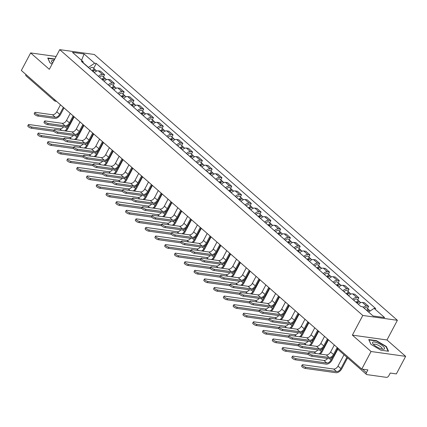 <?xml version="1.0" encoding="UTF-8"?>
<svg xmlns="http://www.w3.org/2000/svg" width="427" height="427" viewBox="0 0 427 427"><rect width="100%" height="100%" fill="white"/><g stroke="black" fill="none" stroke-linecap="round" stroke-linejoin="round"><path stroke-width="0.64" d="M371.068 351.512L405.65 356.358L386.969 339.972L397.382 320.303L94.319 54.491L59.737 49.649L362.795 315.457L352.382 335.126L371.068 351.512L361.776 369.061L21.35 70.476L30.643 52.927L49.324 69.313L59.737 49.649M405.65 356.358L396.357 373.908L390.235 373.049L388.789 375.781A2.087 1.254 131.3 0 1 386.472 377.351L366.9 374.612A2.087 1.254 131.3 0 1 366.457 374.415L338.056 349.505A2.087 1.254 -48.7 0 1 337.885 348.106M54.261 99.342A2.087 1.254 -48.7 0 0 54.432 100.74L26.031 75.83A2.087 1.254 -48.7 0 1 25.86 74.431M56.113 56.497L30.643 52.927M362.464 369.158L366.446 372.654L367.898 369.921L361.776 369.061M366.446 372.654A2.087 1.254 131.3 0 0 366.457 374.415M363.163 307.317A4.804 2.888 -48.7 0 1 366.537 306.074L368.645 306.372L364.509 302.743L362.4 302.444A4.804 2.888 131.3 0 0 358.354 304.302M367.508 308.524L368.645 306.372M352.713 299.354A4.804 2.888 -48.7 0 1 356.758 297.496L358.867 297.795L354.73 294.166L352.622 293.867A4.804 2.888 131.3 0 0 348.576 295.724M357.73 299.946L358.867 297.795M342.934 290.776A4.804 2.888 -48.7 0 1 346.98 288.919L349.089 289.218L344.952 285.588L342.838 285.289A4.804 2.888 131.3 0 0 338.798 287.147M347.946 291.363L349.089 289.218M333.156 282.194A4.804 2.888 -48.7 0 1 337.197 280.342L339.305 280.635L335.168 277.006L333.06 276.712A4.804 2.888 131.3 0 0 329.014 278.564M338.168 282.786L339.305 280.635M323.372 273.616A4.804 2.888 -48.7 0 1 327.418 271.764L329.527 272.058L325.39 268.428L323.282 268.135A4.804 2.888 131.3 0 0 319.236 269.987M328.39 274.209L329.527 272.058M313.594 265.039A4.804 2.888 -48.7 0 1 317.635 263.187L319.748 263.48L315.606 259.851L313.498 259.557A4.804 2.888 131.3 0 0 309.458 261.409M318.606 265.631L319.748 263.48M303.816 256.462A4.804 2.888 -48.7 0 1 307.856 254.609L309.965 254.903L305.828 251.273L303.72 250.98A4.804 2.888 131.3 0 0 299.674 252.832M308.828 257.054L309.965 254.903M294.032 247.884A4.804 2.888 -48.7 0 1 298.078 246.027L300.186 246.326L296.05 242.696L293.941 242.397A4.804 2.888 131.3 0 0 289.896 244.255M299.049 248.477L300.186 246.326M284.254 239.307A4.804 2.888 -48.7 0 1 288.294 237.449L290.408 237.748L286.266 234.119L284.158 233.82A4.804 2.888 131.3 0 0 280.117 235.677M289.266 239.899L290.408 237.748M274.47 230.729A4.804 2.888 -48.7 0 1 278.516 228.872L280.624 229.166L276.488 225.541L274.38 225.242A4.804 2.888 131.3 0 0 270.334 227.1M279.488 231.317L280.624 229.166M264.692 222.147A4.804 2.888 -48.7 0 1 268.738 220.295L270.846 220.588L266.71 216.959L264.596 216.665A4.804 2.888 131.3 0 0 260.555 218.517M269.709 222.739L270.846 220.588M254.914 213.569A4.804 2.888 -48.7 0 1 258.954 211.717L261.068 212.011L256.926 208.381L254.818 208.088A4.804 2.888 131.3 0 0 250.777 209.94M259.926 214.162L261.068 212.011M245.13 204.992A4.804 2.888 -48.7 0 1 249.176 203.14L251.284 203.433L247.148 199.804L245.039 199.51A4.804 2.888 131.3 0 0 240.993 201.363M250.147 205.584L251.284 203.433M235.352 196.415A4.804 2.888 -48.7 0 1 239.398 194.563L241.506 194.856L237.369 191.227L235.256 190.933A4.804 2.888 131.3 0 0 231.215 192.785M240.369 197.007L241.506 194.856M225.573 187.837A4.804 2.888 -48.7 0 1 229.614 185.98L231.728 186.279L227.586 182.649L225.477 182.35A4.804 2.888 131.3 0 0 221.437 184.208M230.585 188.43L231.728 186.279M215.79 179.26A4.804 2.888 -48.7 0 1 219.836 177.402L221.944 177.701L217.807 174.072L215.699 173.773A4.804 2.888 131.3 0 0 211.653 175.63M220.807 179.852L221.944 177.701M206.011 170.683A4.804 2.888 -48.7 0 1 210.057 168.825L212.166 169.119L208.029 165.495L205.915 165.196A4.804 2.888 131.3 0 0 201.875 167.053M211.029 171.27L212.166 169.119M196.233 162.1A4.804 2.888 -48.7 0 1 200.274 160.248L202.387 160.541L198.245 156.912L196.137 156.618A4.804 2.888 131.3 0 0 192.091 158.47M201.245 162.692L202.387 160.541M186.45 153.523A4.804 2.888 -48.7 0 1 190.495 151.67L192.604 151.964L188.467 148.334L186.359 148.041A4.804 2.888 131.3 0 0 182.313 149.893M191.467 154.115L192.604 151.964M176.671 144.945A4.804 2.888 -48.7 0 1 180.717 143.093L182.825 143.387L178.689 139.757L176.575 139.464A4.804 2.888 131.3 0 0 172.535 141.316M181.683 145.538L182.825 143.387M166.893 136.368A4.804 2.888 -48.7 0 1 170.933 134.51L173.042 134.809L168.905 131.18L166.797 130.886A4.804 2.888 131.3 0 0 162.751 132.738M171.905 136.96L173.042 134.809M157.109 127.79A4.804 2.888 -48.7 0 1 161.155 125.933L163.263 126.232L159.127 122.602L157.019 122.303A4.804 2.888 131.3 0 0 152.973 124.161M162.127 128.383L163.263 126.232M147.331 119.213A4.804 2.888 -48.7 0 1 151.377 117.356L153.485 117.655L149.349 114.025L147.235 113.726A4.804 2.888 131.3 0 0 143.194 115.584M152.343 119.8L153.485 117.655M137.553 110.636A4.804 2.888 -48.7 0 1 141.593 108.778L143.702 109.072L139.565 105.442L137.457 105.149A4.804 2.888 131.3 0 0 133.411 107.006M142.565 111.223L143.702 109.072M127.769 102.053A4.804 2.888 -48.7 0 1 131.815 100.201L133.923 100.494L129.787 96.865L127.678 96.571A4.804 2.888 131.3 0 0 123.633 98.423M132.786 102.645L133.923 100.494M117.991 93.476A4.804 2.888 -48.7 0 1 122.031 91.624L124.145 91.917L120.008 88.288L117.895 87.994A4.804 2.888 131.3 0 0 113.854 89.846M123.003 94.068L124.145 91.917M108.212 84.898A4.804 2.888 -48.7 0 1 112.253 83.046L114.361 83.34L110.225 79.71L108.116 79.417A4.804 2.888 131.3 0 0 104.071 81.269M113.224 85.491L114.361 83.34M98.429 76.321A4.804 2.888 -48.7 0 1 102.475 74.463L104.583 74.762L100.446 71.133L98.338 70.839A4.804 2.888 131.3 0 0 94.292 72.691M103.446 76.913L104.583 74.762M368.602 312.089L374.111 308.358L384.647 317.597L373.022 315.969L362.491 306.73L360.868 306.501L81.381 61.365L83.003 61.595L72.473 52.356L84.092 53.983L94.623 63.223L88.485 67.381L83.286 62.822M374.111 308.358L375.739 308.588L96.251 63.447L94.623 63.223M397.382 320.303L362.795 315.457M386.969 339.972L352.382 335.126M368.736 339.566L370.935 344.333L380.836 350.177L388.543 351.256L386.35 346.489L376.443 340.645L368.736 339.566M54.779 59.011L47.749 58.024L49.943 62.79L52.105 64.066M93.662 68.336L96.251 63.447M83.35 63.095L83.003 61.595M81.562 60.33L84.092 53.983M376.283 340.949L376.443 340.645M386.136 346.895L386.35 346.489M337.511 348.758L334.4 354.64A5.273 3.17 -48.7 0 1 328.55 358.6L311.641 356.23A2.402 0.705 -152.1 0 1 309.18 355.179A2.402 0.705 -152.1 0 1 308.075 353.844L308.684 352.697A2.402 0.705 27.9 0 0 309.783 354.031A2.402 0.705 27.9 0 0 312.244 355.088L329.158 357.458A3.912 2.354 131.3 0 0 333.503 354.511L337.207 347.514M329.158 357.458L326.271 354.928L309.361 352.558A2.402 0.705 27.9 0 0 308.684 352.697M326.271 354.928A3.912 2.354 131.3 0 0 330.615 351.981L334.325 344.984M347.562 357.847L341.792 368.747A5.273 3.17 -48.7 0 1 335.942 372.712L305.193 368.4A2.402 0.705 -152.1 0 1 302.732 367.348A2.402 0.705 -152.1 0 1 301.633 366.014L302.236 364.866A2.402 0.705 27.9 0 0 303.341 366.201A2.402 0.705 27.9 0 0 305.801 367.257L336.545 371.565A3.912 2.354 131.3 0 0 340.89 368.618L346.9 357.266M344.018 354.736L338.008 366.088A3.912 2.354 131.3 0 1 333.663 369.035L302.919 364.727A2.402 0.705 27.9 0 0 302.236 364.866M367.572 311.187A2.61 1.569 -48.7 0 1 370.012 310.717L370.284 310.952M367.167 310.829A1.254 0.753 -48.7 0 1 368.047 310.803A1.254 0.753 -48.7 0 1 368.079 310.829M366.51 310.253A2.61 1.569 -48.7 0 1 368.944 309.778A2.61 1.569 -48.7 0 1 369.291 310.461M364.252 308.273A2.61 1.569 -48.7 0 1 366.686 307.803L368.944 309.778M328.085 339.513L324.621 346.057A5.273 3.17 -48.7 0 1 318.772 350.023L301.857 347.653A2.402 0.705 -152.1 0 1 299.396 346.601A2.402 0.705 -152.1 0 1 298.297 345.267L298.9 344.119A2.402 0.705 27.9 0 0 300.005 345.454A2.402 0.705 27.9 0 0 302.465 346.505L319.375 348.875A3.912 2.354 131.3 0 0 323.719 345.934L327.429 338.937M319.375 348.875L316.492 346.345L299.583 343.975A2.402 0.705 27.9 0 0 298.9 344.119M316.492 346.345A3.912 2.354 131.3 0 0 320.837 343.404L324.541 336.407M318.307 330.936L314.843 337.479A5.273 3.17 -48.7 0 1 308.988 341.445L292.079 339.075A2.402 0.705 -152.1 0 1 289.618 338.024A2.402 0.705 -152.1 0 1 288.513 336.689L289.122 335.542A2.402 0.705 27.9 0 0 290.227 336.876A2.402 0.705 27.9 0 0 292.687 337.928L309.596 340.298A3.912 2.354 131.3 0 0 313.941 337.357L317.645 330.359M309.596 340.298L306.714 337.768L289.8 335.398A2.402 0.705 27.9 0 0 289.122 335.542M306.714 337.768A3.912 2.354 131.3 0 0 311.059 334.827L314.763 327.829M384.327 348.998A6.784 1.991 27.9 0 0 380.404 344.349A6.784 1.991 27.9 0 0 372.771 342.176A6.784 1.991 27.9 0 0 372.974 343.831A6.784 1.991 27.9 0 0 383.131 349.211A6.784 1.991 27.9 0 0 384.327 348.998M381.861 349.019A4.644 1.361 27.9 0 0 381.951 348.966A4.644 1.361 27.9 0 0 382.101 348.806A4.644 1.361 27.9 0 0 378.952 345.603A4.644 1.361 27.9 0 0 374.041 344.295A4.644 1.361 27.9 0 0 373.892 344.461A4.644 1.361 27.9 0 0 373.849 344.776M371.004 344.37L368.949 339.924L376.422 340.97L386.013 346.633L388.116 351.197M53.962 60.559A6.784 1.991 27.9 0 0 51.779 60.639A6.784 1.991 27.9 0 0 51.982 62.294A6.784 1.991 27.9 0 0 52.649 63.036M50.012 62.833L47.963 58.382L54.619 59.316M337.8 349.238L332.009 360.169A5.273 3.17 -48.7 0 1 326.159 364.13L295.415 359.822A2.402 0.705 -152.1 0 1 292.954 358.771A2.402 0.705 -152.1 0 1 291.849 357.436L292.458 356.289A2.402 0.705 27.9 0 0 293.562 357.623A2.402 0.705 27.9 0 0 296.023 358.675L326.767 362.987A3.912 2.354 131.3 0 0 331.112 360.041L332.911 356.646M327.6 358.466A3.912 2.354 131.3 0 1 323.885 360.457L293.135 356.15A2.402 0.705 27.9 0 0 292.458 356.289M357.169 303.261A2.61 1.569 -48.7 0 1 360.228 302.135L360.815 302.652M356.721 302.866L356.791 302.775A1.254 0.753 -48.7 0 1 358.269 302.22A1.254 0.753 -48.7 0 1 358.296 302.252M356.102 302.321A2.61 1.569 -48.7 0 1 359.166 301.2A2.61 1.569 -48.7 0 1 359.513 301.884M353.844 300.346A2.61 1.569 -48.7 0 1 356.908 299.22L359.166 301.2M308.283 354.421L285.636 351.245A2.402 0.705 -152.1 0 1 283.176 350.193A2.402 0.705 -152.1 0 1 282.071 348.859L282.679 347.711A2.402 0.705 27.9 0 0 283.779 349.046A2.402 0.705 27.9 0 0 286.239 350.097L308.411 353.204M317.816 349.889A3.912 2.354 131.3 0 1 314.101 351.88L283.357 347.567A2.402 0.705 27.9 0 0 282.679 347.711M347.386 294.678A2.61 1.569 -48.7 0 1 350.45 293.557L351.037 294.075M318.996 353.908A3.912 2.354 131.3 0 0 321.334 351.464L323.127 348.069M346.937 294.288L347.007 294.198A1.254 0.753 -48.7 0 1 348.491 293.643A1.254 0.753 -48.7 0 1 348.517 293.675M346.324 293.744A2.61 1.569 -48.7 0 1 349.382 292.623A2.61 1.569 -48.7 0 1 349.729 293.301M344.066 291.764A2.61 1.569 -48.7 0 1 347.124 290.643L349.382 292.623M328.454 339.833L322.23 351.592A5.273 3.17 -48.7 0 1 320.218 354.079M308.529 322.358L305.059 328.902A5.273 3.17 -48.7 0 1 299.21 332.868L282.3 330.498A2.402 0.705 -152.1 0 1 279.84 329.447A2.402 0.705 -152.1 0 1 278.735 328.107L279.343 326.965A2.402 0.705 27.9 0 0 280.443 328.299A2.402 0.705 27.9 0 0 282.904 329.35L299.818 331.72A3.912 2.354 131.3 0 0 304.163 328.779L307.867 321.777M299.818 331.72L296.93 329.19L280.021 326.82A2.402 0.705 27.9 0 0 279.343 326.965M296.93 329.19A3.912 2.354 131.3 0 0 301.275 326.249L304.985 319.247M298.745 313.781L295.281 320.325A5.273 3.17 -48.7 0 1 289.431 324.29L272.517 321.921A2.402 0.705 -152.1 0 1 270.056 320.864A2.402 0.705 -152.1 0 1 268.957 319.529L269.56 318.387A2.402 0.705 27.9 0 0 270.665 319.722A2.402 0.705 27.9 0 0 273.125 320.773L290.034 323.143A3.912 2.354 131.3 0 0 294.379 320.197L298.089 313.199M290.034 323.143L287.152 320.613L270.243 318.243A2.402 0.705 27.9 0 0 269.56 318.387M287.152 320.613A3.912 2.354 131.3 0 0 291.497 317.672L295.201 310.669M288.967 305.198L285.498 311.747A5.273 3.17 -48.7 0 1 279.648 315.713L262.738 313.343A2.402 0.705 -152.1 0 1 260.278 312.286A2.402 0.705 -152.1 0 1 259.173 310.952L259.781 309.805A2.402 0.705 27.9 0 0 260.886 311.144A2.402 0.705 27.9 0 0 263.347 312.196L280.256 314.566A3.912 2.354 131.3 0 0 284.601 311.619L288.305 304.622M280.256 314.566L277.374 312.036L260.459 309.666A2.402 0.705 27.9 0 0 259.781 309.805M277.374 312.036A3.912 2.354 131.3 0 0 281.719 309.089L285.423 302.092M298.5 345.843L275.853 342.667A2.402 0.705 -152.1 0 1 273.392 341.616A2.402 0.705 -152.1 0 1 272.293 340.282L272.896 339.134A2.402 0.705 27.9 0 0 274.001 340.468A2.402 0.705 27.9 0 0 276.461 341.52L298.633 344.626M308.038 341.312A3.912 2.354 131.3 0 1 304.323 343.297L273.579 338.99A2.402 0.705 27.9 0 0 272.896 339.134M337.608 286.101A2.61 1.569 -48.7 0 1 340.671 284.98L341.253 285.498M309.217 345.326A3.912 2.354 131.3 0 0 311.55 342.886L313.349 339.492M337.159 285.711L337.229 285.615A1.254 0.753 -48.7 0 1 338.707 285.065A1.254 0.753 -48.7 0 1 338.739 285.092M336.54 285.167A2.61 1.569 -48.7 0 1 339.604 284.046A2.61 1.569 -48.7 0 1 339.951 284.724M334.282 283.186A2.61 1.569 -48.7 0 1 337.346 282.066L339.604 284.046M318.675 331.256L312.452 343.009A5.273 3.17 -48.7 0 1 310.44 345.502M288.721 337.261L266.074 334.09A2.402 0.705 -152.1 0 1 263.614 333.039A2.402 0.705 -152.1 0 1 262.509 331.699L263.117 330.557A2.402 0.705 27.9 0 0 264.222 331.891A2.402 0.705 27.9 0 0 266.683 332.943L288.855 336.049M298.259 332.734A3.912 2.354 131.3 0 1 294.545 334.72L263.795 330.413A2.402 0.705 27.9 0 0 263.117 330.557M327.829 277.523A2.61 1.569 -48.7 0 1 330.888 276.402L331.475 276.915M299.434 336.748A3.912 2.354 131.3 0 0 301.772 334.309L303.57 330.914M327.381 277.128L327.45 277.038A1.254 0.753 -48.7 0 1 328.929 276.488A1.254 0.753 -48.7 0 1 328.955 276.515M326.762 276.589A2.61 1.569 -48.7 0 1 329.825 275.468A2.61 1.569 -48.7 0 1 330.172 276.146M324.504 274.609A2.61 1.569 -48.7 0 1 327.568 273.488L329.825 275.468M308.892 322.679L302.668 334.432A5.273 3.17 -48.7 0 1 300.661 336.919M278.943 328.683L256.296 325.513A2.402 0.705 -152.1 0 1 253.835 324.456A2.402 0.705 -152.1 0 1 252.731 323.122L253.339 321.974A2.402 0.705 27.9 0 0 254.439 323.314A2.402 0.705 27.9 0 0 256.899 324.365L279.071 327.472M288.476 324.157A3.912 2.354 131.3 0 1 284.761 326.143L254.017 321.835A2.402 0.705 27.9 0 0 253.339 321.974M318.046 268.946A2.61 1.569 -48.7 0 1 321.109 267.825L321.696 268.337M289.655 328.171A3.912 2.354 131.3 0 0 291.993 325.732L293.787 322.337M317.597 268.551L317.667 268.46A1.254 0.753 -48.7 0 1 319.15 267.91A1.254 0.753 -48.7 0 1 319.177 267.937M316.983 268.012A2.61 1.569 -48.7 0 1 320.042 266.891A2.61 1.569 -48.7 0 1 320.389 267.569M314.726 266.032A2.61 1.569 -48.7 0 1 317.784 264.911L320.042 266.891M299.113 314.101L292.89 325.854A5.273 3.17 -48.7 0 1 290.878 328.342M279.183 296.621L275.719 303.17A5.273 3.17 -48.7 0 1 269.869 307.13L252.96 304.761A2.402 0.705 -152.1 0 1 250.5 303.709A2.402 0.705 -152.1 0 1 249.395 302.375L250.003 301.227A2.402 0.705 27.9 0 0 251.103 302.562A2.402 0.705 27.9 0 0 253.563 303.618L270.478 305.988A3.912 2.354 131.3 0 0 274.823 303.042L278.527 296.044M270.478 305.988L267.59 303.458L250.681 301.088A2.402 0.705 27.9 0 0 250.003 301.227M267.59 303.458A3.912 2.354 131.3 0 0 271.935 300.512L275.645 293.514M269.159 320.106L246.512 316.935A2.402 0.705 -152.1 0 1 244.052 315.879A2.402 0.705 -152.1 0 1 242.952 314.544L243.555 313.397A2.402 0.705 27.9 0 0 244.66 314.731A2.402 0.705 27.9 0 0 247.121 315.788L269.293 318.894M278.698 315.58A3.912 2.354 131.3 0 1 274.983 317.565L244.239 313.258A2.402 0.705 27.9 0 0 243.555 313.397M308.267 260.369A2.61 1.569 -48.7 0 1 311.331 259.248L311.913 259.76M279.877 319.593A3.912 2.354 131.3 0 0 282.21 317.149L284.008 313.76M307.819 259.974L307.888 259.883A1.254 0.753 -48.7 0 1 309.367 259.333A1.254 0.753 -48.7 0 1 309.399 259.36M307.2 259.435A2.61 1.569 -48.7 0 1 310.264 258.314A2.61 1.569 -48.7 0 1 310.61 258.992M304.942 257.454A2.61 1.569 -48.7 0 1 308.006 256.333L310.264 258.314M289.335 305.524L283.112 317.277A5.273 3.17 -48.7 0 1 281.099 319.764M269.405 288.044L265.941 294.593A5.273 3.17 -48.7 0 1 260.091 298.553L243.176 296.183A2.402 0.705 -152.1 0 1 240.716 295.132A2.402 0.705 -152.1 0 1 239.616 293.797L240.22 292.65A2.402 0.705 27.9 0 0 241.324 293.984A2.402 0.705 27.9 0 0 243.785 295.041L260.694 297.406A3.912 2.354 131.3 0 0 265.039 294.465L268.748 287.467M260.694 297.406L257.812 294.881L240.903 292.511A2.402 0.705 27.9 0 0 240.22 292.65M257.812 294.881A3.912 2.354 131.3 0 0 262.157 291.935L265.861 284.937M259.381 311.529L236.734 308.353A2.402 0.705 -152.1 0 1 234.274 307.301A2.402 0.705 -152.1 0 1 233.169 305.967L233.777 304.819A2.402 0.705 27.9 0 0 234.882 306.154A2.402 0.705 27.9 0 0 237.343 307.21L259.515 310.317M268.919 306.997A3.912 2.354 131.3 0 1 265.199 308.988L234.455 304.681A2.402 0.705 27.9 0 0 233.777 304.819M298.489 251.791A2.61 1.569 -48.7 0 1 301.547 250.67L302.135 251.183M270.094 311.016A3.912 2.354 131.3 0 0 272.431 308.572L274.225 305.177M298.041 251.396L298.11 251.306A1.254 0.753 -48.7 0 1 299.589 250.756A1.254 0.753 -48.7 0 1 299.615 250.782M297.422 250.857A2.61 1.569 -48.7 0 1 300.48 249.731A2.61 1.569 -48.7 0 1 300.832 250.414M295.164 248.877A2.61 1.569 -48.7 0 1 298.227 247.756L300.48 249.731M279.552 296.946L273.328 308.7A5.273 3.17 -48.7 0 1 271.321 311.187M259.627 279.466L256.157 286.01A5.273 3.17 -48.7 0 1 250.307 289.976L233.398 287.606A2.402 0.705 -152.1 0 1 230.938 286.554A2.402 0.705 -152.1 0 1 229.833 285.22L230.441 284.072A2.402 0.705 27.9 0 0 231.546 285.407A2.402 0.705 27.9 0 0 234.007 286.458L250.916 288.828A3.912 2.354 131.3 0 0 255.261 285.887L258.965 278.89M250.916 288.828L248.034 286.298L231.119 283.928A2.402 0.705 27.9 0 0 230.441 284.072M248.034 286.298A3.912 2.354 131.3 0 0 252.378 283.357L256.083 276.36M249.603 302.951L226.956 299.775A2.402 0.705 -152.1 0 1 224.495 298.724A2.402 0.705 -152.1 0 1 223.39 297.389L223.999 296.242A2.402 0.705 27.9 0 0 225.098 297.576A2.402 0.705 27.9 0 0 227.559 298.628L249.731 301.734M259.136 298.42A3.912 2.354 131.3 0 1 255.421 300.411L224.677 296.103A2.402 0.705 27.9 0 0 223.999 296.242M288.705 243.214A2.61 1.569 -48.7 0 1 291.769 242.088L292.356 242.605M260.315 302.439A3.912 2.354 131.3 0 0 262.648 299.994L264.446 296.6M288.257 242.819L288.326 242.728A1.254 0.753 -48.7 0 1 289.81 242.173A1.254 0.753 -48.7 0 1 289.837 242.205M287.643 242.274A2.61 1.569 -48.7 0 1 290.702 241.154A2.61 1.569 -48.7 0 1 291.049 241.837M285.385 240.3A2.61 1.569 -48.7 0 1 288.444 239.173L290.702 241.154M269.773 288.369L263.55 300.122A5.273 3.17 -48.7 0 1 261.537 302.61M249.843 270.889L246.379 277.433A5.273 3.17 -48.7 0 1 240.529 281.398L223.62 279.028A2.402 0.705 -152.1 0 1 221.159 277.977A2.402 0.705 -152.1 0 1 220.054 276.643L220.663 275.495A2.402 0.705 27.9 0 0 221.762 276.829A2.402 0.705 27.9 0 0 224.223 277.881L241.138 280.251A3.912 2.354 131.3 0 0 245.482 277.31L249.187 270.312M241.138 280.251L238.25 277.721L221.341 275.351A2.402 0.705 27.9 0 0 220.663 275.495M238.25 277.721A3.912 2.354 131.3 0 0 242.595 274.78L246.304 267.782M239.819 294.374L217.172 291.198A2.402 0.705 -152.1 0 1 214.712 290.147A2.402 0.705 -152.1 0 1 213.612 288.812L214.215 287.665A2.402 0.705 27.9 0 0 215.32 288.999A2.402 0.705 27.9 0 0 217.781 290.05L239.953 293.157M249.357 289.842A3.912 2.354 131.3 0 1 245.642 291.833L214.898 287.52A2.402 0.705 27.9 0 0 214.215 287.665M278.927 234.631A2.61 1.569 -48.7 0 1 281.985 233.51L282.573 234.028M250.537 293.861A3.912 2.354 131.3 0 0 252.869 291.417L254.668 288.022M278.479 234.242L278.548 234.151A1.254 0.753 -48.7 0 1 280.027 233.596A1.254 0.753 -48.7 0 1 280.059 233.628M277.86 233.697A2.61 1.569 -48.7 0 1 280.923 232.576A2.61 1.569 -48.7 0 1 281.27 233.254M275.602 231.717A2.61 1.569 -48.7 0 1 278.666 230.596L280.923 232.576M259.995 279.786L253.771 291.545A5.273 3.17 -48.7 0 1 251.759 294.032M240.065 262.311L236.601 268.855A5.273 3.17 -48.7 0 1 230.751 272.821L213.836 270.451A2.402 0.705 -152.1 0 1 211.376 269.4A2.402 0.705 -152.1 0 1 210.276 268.06L210.879 266.918A2.402 0.705 27.9 0 0 211.984 268.252A2.402 0.705 27.9 0 0 214.445 269.304L231.354 271.673A3.912 2.354 131.3 0 0 235.699 268.732L239.408 261.73M231.354 271.673L228.472 269.143L211.562 266.774A2.402 0.705 27.9 0 0 210.879 266.918M228.472 269.143A3.912 2.354 131.3 0 0 232.816 266.202L236.521 259.2M230.041 285.796L207.394 282.621A2.402 0.705 -152.1 0 1 204.933 281.569A2.402 0.705 -152.1 0 1 203.828 280.235L204.437 279.087A2.402 0.705 27.9 0 0 205.542 280.422A2.402 0.705 27.9 0 0 208.002 281.473L230.174 284.579M239.579 281.265A3.912 2.354 131.3 0 1 235.859 283.25L205.115 278.943A2.402 0.705 27.9 0 0 204.437 279.087M269.149 226.054A2.61 1.569 -48.7 0 1 272.207 224.933L272.794 225.451M240.753 285.279A3.912 2.354 131.3 0 0 243.091 282.839L244.884 279.445M268.7 225.664L268.77 225.568A1.254 0.753 -48.7 0 1 270.248 225.018A1.254 0.753 -48.7 0 1 270.275 225.045M268.081 225.12A2.61 1.569 -48.7 0 1 271.14 223.999A2.61 1.569 -48.7 0 1 271.492 224.677M265.824 223.14A2.61 1.569 -48.7 0 1 268.887 222.019L271.14 223.999M250.211 271.209L243.988 282.962A5.273 3.17 -48.7 0 1 241.981 285.455M230.286 253.734L226.817 260.278A5.273 3.17 -48.7 0 1 220.967 264.244L204.058 261.874A2.402 0.705 -152.1 0 1 201.597 260.817A2.402 0.705 -152.1 0 1 200.493 259.483L201.101 258.34A2.402 0.705 27.9 0 0 202.206 259.675A2.402 0.705 27.9 0 0 204.666 260.726L221.576 263.096A3.912 2.354 131.3 0 0 225.92 260.15L229.625 253.152M221.576 263.096L218.693 260.566L201.779 258.196A2.402 0.705 27.9 0 0 201.101 258.34M218.693 260.566A3.912 2.354 131.3 0 0 223.038 257.62L226.742 250.622M220.263 277.214L197.616 274.043A2.402 0.705 -152.1 0 1 195.155 272.992A2.402 0.705 -152.1 0 1 194.05 271.652L194.659 270.51A2.402 0.705 27.9 0 0 195.758 271.844A2.402 0.705 27.9 0 0 198.219 272.896L220.391 276.002M229.795 272.688A3.912 2.354 131.3 0 1 226.08 274.673L195.336 270.366A2.402 0.705 27.9 0 0 194.659 270.51M259.365 217.476A2.61 1.569 -48.7 0 1 262.429 216.356L263.016 216.868M230.975 276.701A3.912 2.354 131.3 0 0 233.307 274.262L235.106 270.867M258.917 217.081L258.986 216.991A1.254 0.753 -48.7 0 1 260.465 216.441A1.254 0.753 -48.7 0 1 260.497 216.468M258.303 216.542A2.61 1.569 -48.7 0 1 261.361 215.421A2.61 1.569 -48.7 0 1 261.708 216.099M256.045 214.562A2.61 1.569 -48.7 0 1 259.104 213.441L261.361 215.421M240.433 262.632L234.209 274.385A5.273 3.17 -48.7 0 1 232.197 276.872M220.503 245.151L217.039 251.7A5.273 3.17 -48.7 0 1 211.189 255.666L194.274 253.296A2.402 0.705 -152.1 0 1 191.814 252.24A2.402 0.705 -152.1 0 1 190.714 250.905L191.323 249.758A2.402 0.705 27.9 0 0 192.422 251.097A2.402 0.705 27.9 0 0 194.883 252.149L211.797 254.519A3.912 2.354 131.3 0 0 216.142 251.572L219.846 244.575M211.797 254.519L208.91 251.989L192.001 249.619A2.402 0.705 27.9 0 0 191.323 249.758M208.91 251.989A3.912 2.354 131.3 0 0 213.254 249.042L216.964 242.045M210.479 268.636L187.832 265.466A2.402 0.705 -152.1 0 1 185.371 264.409A2.402 0.705 -152.1 0 1 184.272 263.075L184.875 261.927A2.402 0.705 27.9 0 0 185.98 263.267A2.402 0.705 27.9 0 0 188.44 264.318L210.612 267.425M220.017 264.11A3.912 2.354 131.3 0 1 216.302 266.096L185.558 261.788A2.402 0.705 27.9 0 0 184.875 261.927M249.587 208.899A2.61 1.569 -48.7 0 1 252.645 207.778L253.232 208.291M221.197 268.124A3.912 2.354 131.3 0 0 223.529 265.679L225.328 262.29M249.138 208.504L249.208 208.413A1.254 0.753 -48.7 0 1 250.686 207.864A1.254 0.753 -48.7 0 1 250.718 207.89M248.519 207.965A2.61 1.569 -48.7 0 1 251.583 206.844A2.61 1.569 -48.7 0 1 251.93 207.522M246.262 205.985A2.61 1.569 -48.7 0 1 249.325 204.864L251.583 206.844M230.655 254.054L224.431 265.807A5.273 3.17 -48.7 0 1 222.419 268.295M210.724 236.574L207.26 243.123A5.273 3.17 -48.7 0 1 201.411 247.084L184.496 244.714A2.402 0.705 -152.1 0 1 182.035 243.662A2.402 0.705 -152.1 0 1 180.931 242.328L181.539 241.18A2.402 0.705 27.9 0 0 182.644 242.515A2.402 0.705 27.9 0 0 185.105 243.571L202.014 245.941A3.912 2.354 131.3 0 0 206.358 242.995L210.063 235.998M202.014 245.941L199.131 243.411L182.222 241.041A2.402 0.705 27.9 0 0 181.539 241.18M199.131 243.411A3.912 2.354 131.3 0 0 203.476 240.465L207.18 233.468M200.701 260.059L178.054 256.883A2.402 0.705 -152.1 0 1 175.593 255.832A2.402 0.705 -152.1 0 1 174.488 254.497L175.097 253.35A2.402 0.705 27.9 0 0 176.202 254.684A2.402 0.705 27.9 0 0 178.662 255.741L200.829 258.847M210.239 255.533A3.912 2.354 131.3 0 1 206.519 257.518L175.775 253.211A2.402 0.705 27.9 0 0 175.097 253.35M239.809 200.322A2.61 1.569 -48.7 0 1 242.867 199.201L243.454 199.713M211.413 259.547A3.912 2.354 131.3 0 0 213.751 257.102L215.544 253.713M239.355 199.927L239.43 199.836A1.254 0.753 -48.7 0 1 240.908 199.286A1.254 0.753 -48.7 0 1 240.935 199.313M238.741 199.388A2.61 1.569 -48.7 0 1 241.799 198.267A2.61 1.569 -48.7 0 1 242.146 198.945M236.483 197.407A2.61 1.569 -48.7 0 1 239.547 196.287L241.799 198.267M220.871 245.477L214.648 257.23A5.273 3.17 -48.7 0 1 212.641 259.717M200.946 227.997L197.477 234.546A5.273 3.17 -48.7 0 1 191.627 238.506L174.718 236.136A2.402 0.705 -152.1 0 1 172.257 235.085A2.402 0.705 -152.1 0 1 171.152 233.75L171.761 232.603A2.402 0.705 27.9 0 0 172.866 233.937A2.402 0.705 27.9 0 0 175.326 234.989L192.235 237.359A3.912 2.354 131.3 0 0 196.58 234.418L200.284 227.42M192.235 237.359L189.353 234.834L172.439 232.464A2.402 0.705 27.9 0 0 171.761 232.603M189.353 234.834A3.912 2.354 131.3 0 0 193.698 231.888L197.402 224.89M190.922 251.482L168.275 248.306A2.402 0.705 -152.1 0 1 165.815 247.254A2.402 0.705 -152.1 0 1 164.71 245.92L165.318 244.772A2.402 0.705 27.9 0 0 166.418 246.107A2.402 0.705 27.9 0 0 168.878 247.164L191.05 250.27M200.455 246.95A3.912 2.354 131.3 0 1 196.74 248.941L165.996 244.634A2.402 0.705 27.9 0 0 165.318 244.772M230.025 191.744A2.61 1.569 -48.7 0 1 233.089 190.623L233.676 191.136M201.635 250.969A3.912 2.354 131.3 0 0 203.967 248.525L205.766 245.13M229.577 191.349L229.646 191.259A1.254 0.753 -48.7 0 1 231.124 190.709A1.254 0.753 -48.7 0 1 231.156 190.736M228.957 190.81A2.61 1.569 -48.7 0 1 232.021 189.684A2.61 1.569 -48.7 0 1 232.368 190.367M226.705 188.83A2.61 1.569 -48.7 0 1 229.763 187.709L232.021 189.684M211.093 236.9L204.869 248.653A5.273 3.17 -48.7 0 1 202.857 251.14M191.163 219.419L187.699 225.963A5.273 3.17 -48.7 0 1 181.849 229.929L164.934 227.559A2.402 0.705 -152.1 0 1 162.473 226.507A2.402 0.705 -152.1 0 1 161.374 225.173L161.982 224.026A2.402 0.705 27.9 0 0 163.082 225.36A2.402 0.705 27.9 0 0 165.543 226.411L182.457 228.781A3.912 2.354 131.3 0 0 186.802 225.84L190.506 218.843M182.457 228.781L179.57 226.251L162.66 223.881A2.402 0.705 27.9 0 0 161.982 224.026M179.57 226.251A3.912 2.354 131.3 0 0 183.914 223.31L187.618 216.313M181.139 242.904L158.492 239.728A2.402 0.705 -152.1 0 1 156.031 238.677A2.402 0.705 -152.1 0 1 154.932 237.343L155.535 236.195A2.402 0.705 27.9 0 0 156.64 237.529A2.402 0.705 27.9 0 0 159.1 238.581L181.272 241.687M190.677 238.373A3.912 2.354 131.3 0 1 186.962 240.364L156.218 236.056A2.402 0.705 27.9 0 0 155.535 236.195M220.247 183.167A2.61 1.569 -48.7 0 1 223.305 182.041L223.892 182.559M191.856 242.392A3.912 2.354 131.3 0 0 194.189 239.947L195.988 236.553M219.798 182.772L219.868 182.681A1.254 0.753 -48.7 0 1 221.346 182.126A1.254 0.753 -48.7 0 1 221.378 182.158M219.179 182.228A2.61 1.569 -48.7 0 1 222.243 181.107A2.61 1.569 -48.7 0 1 222.59 181.785M216.921 180.253A2.61 1.569 -48.7 0 1 219.985 179.126L222.243 181.107M201.309 228.317L195.086 240.075A5.273 3.17 -48.7 0 1 193.079 242.563M181.384 210.842L177.92 217.386A5.273 3.17 -48.7 0 1 172.065 221.351L155.156 218.982A2.402 0.705 -152.1 0 1 152.695 217.93A2.402 0.705 -152.1 0 1 151.59 216.596L152.199 215.448A2.402 0.705 27.9 0 0 153.304 216.783A2.402 0.705 27.9 0 0 155.764 217.834L172.673 220.204A3.912 2.354 131.3 0 0 177.018 217.263L180.722 210.26M172.673 220.204L169.791 217.674L152.877 215.304A2.402 0.705 27.9 0 0 152.199 215.448M169.791 217.674A3.912 2.354 131.3 0 0 174.136 214.733L177.84 207.735M171.36 234.327L148.713 231.151A2.402 0.705 -152.1 0 1 146.253 230.1A2.402 0.705 -152.1 0 1 145.148 228.765L145.756 227.618A2.402 0.705 27.9 0 0 146.861 228.952A2.402 0.705 27.9 0 0 149.322 230.004L171.489 233.11M180.893 229.795A3.912 2.354 131.3 0 1 177.178 231.781L146.434 227.474A2.402 0.705 27.9 0 0 145.756 227.618M210.463 174.584A2.61 1.569 -48.7 0 1 213.527 173.463L214.114 173.981M182.073 233.815A3.912 2.354 131.3 0 0 184.411 231.37L186.204 227.975M210.015 174.195L210.089 174.099A1.254 0.753 -48.7 0 1 211.568 173.549A1.254 0.753 -48.7 0 1 211.595 173.581M209.401 173.65A2.61 1.569 -48.7 0 1 212.459 172.529A2.61 1.569 -48.7 0 1 212.806 173.207M207.143 171.67A2.61 1.569 -48.7 0 1 210.207 170.549L212.459 172.529M191.531 219.74L185.307 231.498A5.273 3.17 -48.7 0 1 183.3 233.985M171.606 202.265L168.137 208.808A5.273 3.17 -48.7 0 1 162.287 212.774L145.377 210.404A2.402 0.705 -152.1 0 1 142.917 209.353A2.402 0.705 -152.1 0 1 141.812 208.013L142.421 206.871A2.402 0.705 27.9 0 0 143.52 208.205A2.402 0.705 27.9 0 0 145.981 209.257L162.895 211.627A3.912 2.354 131.3 0 0 167.24 208.686L170.944 201.683M162.895 211.627L160.013 209.097L143.098 206.727A2.402 0.705 27.9 0 0 142.421 206.871M160.013 209.097A3.912 2.354 131.3 0 0 164.358 206.156L168.062 199.153M161.582 225.744L138.93 222.574A2.402 0.705 -152.1 0 1 136.475 221.522A2.402 0.705 -152.1 0 1 135.37 220.183L135.978 219.04A2.402 0.705 27.9 0 0 137.078 220.375A2.402 0.705 27.9 0 0 139.538 221.426L161.71 224.533M171.115 221.218A3.912 2.354 131.3 0 1 167.4 223.204L136.656 218.896A2.402 0.705 27.9 0 0 135.978 219.04M200.685 166.007A2.61 1.569 -48.7 0 1 203.748 164.886L204.336 165.404M172.294 225.232A3.912 2.354 131.3 0 0 174.627 222.793L176.426 219.398M200.236 165.617L200.306 165.521A1.254 0.753 -48.7 0 1 201.784 164.971A1.254 0.753 -48.7 0 1 201.816 164.998M199.617 165.073A2.61 1.569 -48.7 0 1 202.681 163.952A2.61 1.569 -48.7 0 1 203.028 164.63M197.365 163.093A2.61 1.569 -48.7 0 1 200.423 161.972L202.681 163.952M181.753 211.162L175.529 222.915A5.273 3.17 -48.7 0 1 173.517 225.403M161.822 193.687L158.358 200.231A5.273 3.17 -48.7 0 1 152.508 204.197L135.594 201.827A2.402 0.705 -152.1 0 1 133.133 200.77A2.402 0.705 -152.1 0 1 132.034 199.436L132.637 198.288A2.402 0.705 27.9 0 0 133.742 199.628A2.402 0.705 27.9 0 0 136.202 200.679L153.112 203.049A3.912 2.354 131.3 0 0 157.456 200.103L161.166 193.105M153.112 203.049L150.229 200.519L133.32 198.149A2.402 0.705 27.9 0 0 132.637 198.288M150.229 200.519A3.912 2.354 131.3 0 0 154.574 197.573L158.278 190.575M151.798 217.167L129.151 213.996A2.402 0.705 -152.1 0 1 126.691 212.94A2.402 0.705 -152.1 0 1 125.586 211.605L126.195 210.463A2.402 0.705 27.9 0 0 127.299 211.797A2.402 0.705 27.9 0 0 129.76 212.849L151.932 215.955M161.337 212.641A3.912 2.354 131.3 0 1 157.622 214.626L126.878 210.319A2.402 0.705 27.9 0 0 126.195 210.463M190.906 157.43A2.61 1.569 -48.7 0 1 193.965 156.309L194.552 156.821M162.516 216.654A3.912 2.354 131.3 0 0 164.849 214.215L166.647 210.821M190.458 157.035L190.527 156.944A1.254 0.753 -48.7 0 1 192.006 156.394A1.254 0.753 -48.7 0 1 192.033 156.421M189.839 156.495A2.61 1.569 -48.7 0 1 192.903 155.375A2.61 1.569 -48.7 0 1 193.25 156.052M187.581 154.515A2.61 1.569 -48.7 0 1 190.645 153.394L192.903 155.375M171.969 202.585L165.745 214.338A5.273 3.17 -48.7 0 1 163.738 216.825M152.044 185.105L148.58 191.654A5.273 3.17 -48.7 0 1 142.725 195.619L125.816 193.25A2.402 0.705 -152.1 0 1 123.355 192.193A2.402 0.705 -152.1 0 1 122.25 190.858L122.859 189.711A2.402 0.705 27.9 0 0 123.963 191.045A2.402 0.705 27.9 0 0 126.424 192.102L143.333 194.472A3.912 2.354 131.3 0 0 147.678 191.526L151.382 184.528M143.333 194.472L140.451 191.942L123.536 189.572A2.402 0.705 27.9 0 0 122.859 189.711M140.451 191.942A3.912 2.354 131.3 0 0 144.796 188.996L148.5 181.998M142.02 208.589L119.373 205.419A2.402 0.705 -152.1 0 1 116.913 204.362A2.402 0.705 -152.1 0 1 115.808 203.028L116.416 201.88A2.402 0.705 27.9 0 0 117.521 203.22A2.402 0.705 27.9 0 0 119.982 204.271L142.148 207.378M151.553 204.063A3.912 2.354 131.3 0 1 147.838 206.049L117.094 201.741A2.402 0.705 27.9 0 0 116.416 201.88M181.123 148.852A2.61 1.569 -48.7 0 1 184.186 147.731L184.774 148.244M152.733 208.077A3.912 2.354 131.3 0 0 155.07 205.633L156.864 202.243M180.674 148.457L180.749 148.366A1.254 0.753 -48.7 0 1 182.228 147.817A1.254 0.753 -48.7 0 1 182.254 147.843M180.061 147.918A2.61 1.569 -48.7 0 1 183.119 146.797A2.61 1.569 -48.7 0 1 183.466 147.475M177.803 145.938A2.61 1.569 -48.7 0 1 180.861 144.817L183.119 146.797M162.191 194.007L155.967 205.761A5.273 3.17 -48.7 0 1 153.955 208.248M142.266 176.527L138.796 183.076A5.273 3.17 -48.7 0 1 132.946 187.037L116.037 184.667A2.402 0.705 -152.1 0 1 113.577 183.615A2.402 0.705 -152.1 0 1 112.472 182.281L113.08 181.133A2.402 0.705 27.9 0 0 114.18 182.468A2.402 0.705 27.9 0 0 116.64 183.525L133.555 185.894A3.912 2.354 131.3 0 0 137.9 182.948L141.604 175.951M133.555 185.894L130.667 183.364L113.758 180.995A2.402 0.705 27.9 0 0 113.08 181.133M130.667 183.364A3.912 2.354 131.3 0 0 135.012 180.418L138.722 173.421M132.242 200.012L109.59 196.836A2.402 0.705 -152.1 0 1 107.129 195.785A2.402 0.705 -152.1 0 1 106.029 194.45L106.638 193.303A2.402 0.705 27.9 0 0 107.737 194.637A2.402 0.705 27.9 0 0 110.198 195.694L132.37 198.801M141.775 195.486A3.912 2.354 131.3 0 1 138.06 197.471L107.316 193.164A2.402 0.705 27.9 0 0 106.638 193.303M171.344 140.275A2.61 1.569 -48.7 0 1 174.408 139.154L174.995 139.666M142.954 199.5A3.912 2.354 131.3 0 0 145.287 197.055L147.085 193.661M170.896 139.88L170.965 139.789A1.254 0.753 -48.7 0 1 172.444 139.239A1.254 0.753 -48.7 0 1 172.476 139.266M170.277 139.341A2.61 1.569 -48.7 0 1 173.341 138.22A2.61 1.569 -48.7 0 1 173.688 138.898M168.024 137.361A2.61 1.569 -48.7 0 1 171.083 136.24L173.341 138.22M152.412 185.43L146.189 197.183A5.273 3.17 -48.7 0 1 144.177 199.671M132.482 167.95L129.018 174.499A5.273 3.17 -48.7 0 1 123.168 178.459L106.254 176.089A2.402 0.705 -152.1 0 1 103.793 175.038A2.402 0.705 -152.1 0 1 102.693 173.704L103.297 172.556A2.402 0.705 27.9 0 0 104.401 173.89A2.402 0.705 27.9 0 0 106.862 174.942L123.771 177.312A3.912 2.354 131.3 0 0 128.116 174.371L131.826 167.373M123.771 177.312L120.889 174.787L103.98 172.417A2.402 0.705 27.9 0 0 103.297 172.556M120.889 174.787A3.912 2.354 131.3 0 0 125.234 171.841L128.938 164.843M122.458 191.435L99.811 188.259A2.402 0.705 -152.1 0 1 97.351 187.207A2.402 0.705 -152.1 0 1 96.246 185.873L96.854 184.726A2.402 0.705 27.9 0 0 97.959 186.06A2.402 0.705 27.9 0 0 100.42 187.117L122.592 190.223M131.996 186.903A3.912 2.354 131.3 0 1 128.281 188.894L97.537 184.587A2.402 0.705 27.9 0 0 96.854 184.726M161.566 131.697A2.61 1.569 -48.7 0 1 164.625 130.577L165.212 131.089M133.176 190.922A3.912 2.354 131.3 0 0 135.508 188.478L137.307 185.083M161.118 131.302L161.187 131.212A1.254 0.753 -48.7 0 1 162.666 130.662A1.254 0.753 -48.7 0 1 162.692 130.689M160.499 130.763A2.61 1.569 -48.7 0 1 163.562 129.637A2.61 1.569 -48.7 0 1 163.909 130.32M158.241 128.783A2.61 1.569 -48.7 0 1 161.305 127.662L163.562 129.637M142.629 176.853L136.405 188.606A5.273 3.17 -48.7 0 1 134.398 191.093M122.704 159.372L119.24 165.916A5.273 3.17 -48.7 0 1 113.385 169.882L96.475 167.512A2.402 0.705 -152.1 0 1 94.015 166.461A2.402 0.705 -152.1 0 1 92.91 165.126L93.518 163.979A2.402 0.705 27.9 0 0 94.623 165.313A2.402 0.705 27.9 0 0 97.084 166.365L113.993 168.734A3.912 2.354 131.3 0 0 118.338 165.793L122.042 158.796M113.993 168.734L111.111 166.204L94.196 163.835A2.402 0.705 27.9 0 0 93.518 163.979M111.111 166.204A3.912 2.354 131.3 0 0 115.455 163.263L119.16 156.266M112.68 182.857L90.033 179.682A2.402 0.705 -152.1 0 1 87.572 178.63A2.402 0.705 -152.1 0 1 86.467 177.296L87.076 176.148A2.402 0.705 27.9 0 0 88.175 177.483A2.402 0.705 27.9 0 0 90.636 178.534L112.808 181.64M122.213 178.326A3.912 2.354 131.3 0 1 118.498 180.317L87.754 176.004A2.402 0.705 27.9 0 0 87.076 176.148M151.782 123.12A2.61 1.569 -48.7 0 1 154.846 121.994L155.433 122.512M123.392 182.345A3.912 2.354 131.3 0 0 125.73 179.9L127.524 176.506M151.334 122.725L151.409 122.634A1.254 0.753 -48.7 0 1 152.887 122.079A1.254 0.753 -48.7 0 1 152.914 122.111M150.72 122.181A2.61 1.569 -48.7 0 1 153.779 121.06A2.61 1.569 -48.7 0 1 154.126 121.738M148.463 120.206A2.61 1.569 -48.7 0 1 151.521 119.08L153.779 121.06M132.85 168.27L126.627 180.029A5.273 3.17 -48.7 0 1 124.615 182.516M112.925 150.795L109.456 157.339A5.273 3.17 -48.7 0 1 103.606 161.305L86.697 158.935A2.402 0.705 -152.1 0 1 84.236 157.883A2.402 0.705 -152.1 0 1 83.132 156.549L83.74 155.401A2.402 0.705 27.9 0 0 84.84 156.736A2.402 0.705 27.9 0 0 87.3 157.787L104.215 160.157A3.912 2.354 131.3 0 0 108.559 157.216L112.264 150.213M104.215 160.157L101.327 157.627L84.418 155.257A2.402 0.705 27.9 0 0 83.74 155.401M101.327 157.627A3.912 2.354 131.3 0 0 105.672 154.686L109.381 147.689M102.902 174.28L80.249 171.104A2.402 0.705 -152.1 0 1 77.789 170.053A2.402 0.705 -152.1 0 1 76.689 168.718L77.292 167.571A2.402 0.705 27.9 0 0 78.397 168.905A2.402 0.705 27.9 0 0 80.858 169.957L103.03 173.063M112.434 169.749A3.912 2.354 131.3 0 1 108.72 171.734L77.976 167.427A2.402 0.705 27.9 0 0 77.292 167.571M142.004 114.537A2.61 1.569 -48.7 0 1 145.068 113.417L145.655 113.934M113.614 173.762A3.912 2.354 131.3 0 0 115.947 171.323L117.745 167.928M141.556 114.148L141.625 114.052A1.254 0.753 -48.7 0 1 143.104 113.502A1.254 0.753 -48.7 0 1 143.136 113.529M140.937 113.603A2.61 1.569 -48.7 0 1 144 112.482A2.61 1.569 -48.7 0 1 144.347 113.16M138.684 111.623A2.61 1.569 -48.7 0 1 141.743 110.502L144 112.482M123.072 159.693L116.849 171.446A5.273 3.17 -48.7 0 1 114.836 173.938M103.142 142.218L99.678 148.761A5.273 3.17 -48.7 0 1 93.828 152.727L76.913 150.357A2.402 0.705 -152.1 0 1 74.453 149.306A2.402 0.705 -152.1 0 1 73.353 147.966L73.956 146.824A2.402 0.705 27.9 0 0 75.061 148.158A2.402 0.705 27.9 0 0 77.522 149.21L94.431 151.58A3.912 2.354 131.3 0 0 98.776 148.633L102.485 141.636M94.431 151.58L91.549 149.05L74.64 146.68A2.402 0.705 27.9 0 0 73.956 146.824M91.549 149.05A3.912 2.354 131.3 0 0 95.894 146.109L99.598 139.106M93.118 165.697L70.471 162.527A2.402 0.705 -152.1 0 1 68.01 161.475A2.402 0.705 -152.1 0 1 66.906 160.136L67.514 158.993A2.402 0.705 27.9 0 0 68.619 160.328A2.402 0.705 27.9 0 0 71.079 161.379L93.251 164.486M102.656 161.171A3.912 2.354 131.3 0 1 98.941 163.157L68.192 158.849A2.402 0.705 27.9 0 0 67.514 158.993M132.226 105.96A2.61 1.569 -48.7 0 1 135.284 104.839L135.871 105.357M103.83 165.185A3.912 2.354 131.3 0 0 106.168 162.746L107.967 159.351M131.778 105.57L131.847 105.474A1.254 0.753 -48.7 0 1 133.325 104.925A1.254 0.753 -48.7 0 1 133.352 104.951M131.158 105.026A2.61 1.569 -48.7 0 1 134.222 103.905A2.61 1.569 -48.7 0 1 134.569 104.583M128.901 103.046A2.61 1.569 -48.7 0 1 131.964 101.925L134.222 103.905M113.288 151.115L107.065 162.868A5.273 3.17 -48.7 0 1 105.058 165.356M93.364 133.64L89.9 140.184A5.273 3.17 -48.7 0 1 84.044 144.15L67.135 141.78A2.402 0.705 -152.1 0 1 64.674 140.723A2.402 0.705 -152.1 0 1 63.57 139.389L64.178 138.241A2.402 0.705 27.9 0 0 65.283 139.581A2.402 0.705 27.9 0 0 67.744 140.632L84.653 143.002A3.912 2.354 131.3 0 0 88.997 140.056L92.702 133.059M84.653 143.002L81.77 140.472L64.856 138.102A2.402 0.705 27.9 0 0 64.178 138.241M81.77 140.472A3.912 2.354 131.3 0 0 86.115 137.526L89.819 130.529M83.34 157.12L60.693 153.95A2.402 0.705 -152.1 0 1 58.232 152.893A2.402 0.705 -152.1 0 1 57.127 151.558L57.736 150.416A2.402 0.705 27.9 0 0 58.835 151.75A2.402 0.705 27.9 0 0 61.296 152.802L83.468 155.908M92.872 152.594A3.912 2.354 131.3 0 1 89.158 154.579L58.414 150.272A2.402 0.705 27.9 0 0 57.736 150.416M122.442 97.383A2.61 1.569 -48.7 0 1 125.506 96.262L126.093 96.774M94.052 156.608A3.912 2.354 131.3 0 0 96.39 154.168L98.183 150.774M121.994 96.988L122.063 96.897A1.254 0.753 -48.7 0 1 123.547 96.347A1.254 0.753 -48.7 0 1 123.574 96.374M121.38 96.449A2.61 1.569 -48.7 0 1 124.438 95.328A2.61 1.569 -48.7 0 1 124.785 96.006M119.122 94.468A2.61 1.569 -48.7 0 1 122.181 93.348L124.438 95.328M103.51 142.538L97.287 154.291A5.273 3.17 -48.7 0 1 95.274 156.778M83.585 125.058L80.116 131.607A5.273 3.17 -48.7 0 1 74.266 135.567L57.357 133.203A2.402 0.705 -152.1 0 1 54.896 132.146A2.402 0.705 -152.1 0 1 53.791 130.811L54.4 129.664A2.402 0.705 27.9 0 0 55.499 130.998A2.402 0.705 27.9 0 0 57.96 132.055L74.874 134.425A3.912 2.354 131.3 0 0 79.219 131.479L82.923 124.481M74.874 134.425L71.987 131.895L55.078 129.525A2.402 0.705 27.9 0 0 54.4 129.664M71.987 131.895A3.912 2.354 131.3 0 0 76.332 128.949L80.041 121.951M73.556 148.543L50.909 145.372A2.402 0.705 -152.1 0 1 48.448 144.315A2.402 0.705 -152.1 0 1 47.349 142.981L47.952 141.833A2.402 0.705 27.9 0 0 49.057 143.173A2.402 0.705 27.9 0 0 51.518 144.225L73.69 147.331M83.094 144.016A3.912 2.354 131.3 0 1 79.379 146.002L48.635 141.695A2.402 0.705 27.9 0 0 47.952 141.833M112.664 88.805A2.61 1.569 -48.7 0 1 115.728 87.684L116.309 88.197M84.274 148.03A3.912 2.354 131.3 0 0 86.606 145.586L88.405 142.196M112.216 88.41L112.285 88.32A1.254 0.753 -48.7 0 1 113.763 87.77A1.254 0.753 -48.7 0 1 113.795 87.797M111.596 87.871A2.61 1.569 -48.7 0 1 114.66 86.75A2.61 1.569 -48.7 0 1 115.007 87.428M109.339 85.891A2.61 1.569 -48.7 0 1 112.402 84.77L114.66 86.75M93.732 133.961L87.508 145.714A5.273 3.17 -48.7 0 1 85.496 148.201M73.802 116.48L70.338 123.029A5.273 3.17 -48.7 0 1 64.488 126.99L47.573 124.62A2.402 0.705 -152.1 0 1 45.113 123.568A2.402 0.705 -152.1 0 1 44.013 122.234L44.616 121.087A2.402 0.705 27.9 0 0 45.721 122.421A2.402 0.705 27.9 0 0 48.182 123.478L65.091 125.848A3.912 2.354 131.3 0 0 69.436 122.901L73.145 115.904M65.091 125.848L62.209 123.318L45.299 120.948A2.402 0.705 27.9 0 0 44.616 121.087M62.209 123.318A3.912 2.354 131.3 0 0 66.553 120.371L70.258 113.374M63.778 139.965L41.131 136.789A2.402 0.705 -152.1 0 1 38.67 135.738A2.402 0.705 -152.1 0 1 37.565 134.404L38.174 133.256A2.402 0.705 27.9 0 0 39.279 134.59A2.402 0.705 27.9 0 0 41.739 135.647L63.911 138.754M73.316 135.434A3.912 2.354 131.3 0 1 69.601 137.425L38.852 133.117A2.402 0.705 27.9 0 0 38.174 133.256M102.886 80.228A2.61 1.569 -48.7 0 1 105.944 79.107L106.531 79.619M74.49 139.453A3.912 2.354 131.3 0 0 76.828 137.008L78.621 133.614M102.437 79.833L102.507 79.742A1.254 0.753 -48.7 0 1 103.985 79.192A1.254 0.753 -48.7 0 1 104.012 79.219M101.818 79.294A2.61 1.569 -48.7 0 1 104.882 78.173A2.61 1.569 -48.7 0 1 105.229 78.851M99.56 77.314A2.61 1.569 -48.7 0 1 102.624 76.193L104.882 78.173M83.948 125.383L77.725 137.136A5.273 3.17 -48.7 0 1 75.718 139.624M64.023 107.903L60.554 114.452A5.273 3.17 -48.7 0 1 54.704 118.412L37.795 116.043A2.402 0.705 -152.1 0 1 35.334 114.991A2.402 0.705 -152.1 0 1 34.229 113.657L34.838 112.509A2.402 0.705 27.9 0 0 35.943 113.844A2.402 0.705 27.9 0 0 38.403 114.895L55.313 117.265A3.912 2.354 131.3 0 0 59.657 114.324L63.361 107.326M55.313 117.265L52.43 114.735L35.516 112.37A2.402 0.705 27.9 0 0 34.838 112.509M52.43 114.735A3.912 2.354 131.3 0 0 56.775 111.794L60.479 104.796M53.999 131.388L31.352 128.212A2.402 0.705 -152.1 0 1 28.892 127.161A2.402 0.705 -152.1 0 1 27.787 125.826L28.395 124.679A2.402 0.705 27.9 0 0 29.495 126.013A2.402 0.705 27.9 0 0 31.956 127.065L54.128 130.176M63.532 126.856A3.912 2.354 131.3 0 1 59.817 128.847L29.073 124.54A2.402 0.705 27.9 0 0 28.395 124.679M93.102 71.651A2.61 1.569 -48.7 0 1 96.166 70.53L96.753 71.042M64.712 130.875A3.912 2.354 131.3 0 0 67.044 128.431L68.843 125.036M92.654 71.256L92.723 71.165A1.254 0.753 -48.7 0 1 94.207 70.615A1.254 0.753 -48.7 0 1 94.234 70.642M92.04 70.717A2.61 1.569 -48.7 0 1 95.098 69.59A2.61 1.569 -48.7 0 1 95.445 70.274M89.782 68.736A2.61 1.569 -48.7 0 1 92.84 67.61L95.098 69.59M74.17 116.806L67.946 128.559A5.273 3.17 -48.7 0 1 65.934 131.046M108.116 79.417L112.253 83.046M117.895 87.994L122.031 91.624M127.678 96.571L131.815 100.201M137.457 105.149L141.593 108.778M147.235 113.726L151.377 117.356M157.019 122.303L161.155 125.933M166.797 130.886L170.933 134.51M176.575 139.464L180.717 143.093M186.359 148.041L190.495 151.67M196.137 156.618L200.274 160.248M205.915 165.196L210.057 168.825M215.699 173.773L219.836 177.402M225.477 182.35L229.614 185.98M235.256 190.933L239.398 194.563M245.039 199.51L249.176 203.14M254.818 208.088L258.954 211.717M264.596 216.665L268.738 220.295M274.38 225.242L278.516 228.872M284.158 233.82L288.294 237.449M293.941 242.397L298.078 246.027M303.72 250.98L307.856 254.609M313.498 259.557L317.635 263.187M323.282 268.135L327.418 271.764M333.06 276.712L337.197 280.342M342.838 285.289L346.98 288.919M352.622 293.867L356.758 297.496M362.4 302.444L366.537 306.074M98.338 70.839L102.475 74.463M56.594 101.391L55.515 101.236A2.087 1.553 -82 0 0 56.268 101.103M312.244 355.088L311.641 356.23M333.503 354.511L330.615 351.981M305.801 367.257L305.193 368.4M338.008 366.088L340.89 368.618M333.663 369.035L336.545 371.565M302.465 346.505L301.857 347.653M323.719 345.934L320.837 343.404M292.687 337.928L292.079 339.075M313.941 337.357L311.059 334.827M296.023 358.675L295.415 359.822M357.218 302.359L357.65 302.732M329.457 358.589L331.112 360.041M323.885 360.457L326.767 362.987M286.239 350.097L285.636 351.245M347.439 293.776L347.872 294.155M319.674 350.012L321.334 351.464M314.101 351.88L315.927 353.476M282.904 329.35L282.3 330.498M304.163 328.779L301.275 326.249M273.125 320.773L272.517 321.921M294.379 320.197L291.497 317.672M263.347 312.196L262.738 313.343M284.601 311.619L281.719 309.089M276.461 341.52L275.853 342.667M337.661 285.199L338.088 285.578M309.895 341.435L311.55 342.886M304.323 343.297L306.143 344.899M266.683 332.943L266.074 334.09M327.877 276.621L328.31 277M300.117 332.857L301.772 334.309M294.545 334.72L296.365 336.321M256.899 324.365L256.296 325.513M318.099 268.044L318.531 268.423M290.333 324.274L291.993 325.732M284.761 326.143L286.586 327.739M253.563 303.618L252.96 304.761M274.823 303.042L271.935 300.512M247.121 315.788L246.512 316.935M308.321 259.467L308.748 259.846M280.555 315.697L282.21 317.149M274.983 317.565L276.803 319.161M243.785 295.041L243.176 296.183M265.039 294.465L262.157 291.935M237.343 307.21L236.734 308.353M298.537 250.889L298.969 251.268M270.777 307.12L272.431 308.572M265.199 308.988L267.024 310.584M234.007 286.458L233.398 287.606M255.261 285.887L252.378 283.357M227.559 298.628L226.956 299.775M288.759 242.312L289.191 242.685M260.993 298.542L262.648 299.994M255.421 300.411L257.241 302.006M224.223 277.881L223.62 279.028M245.482 277.31L242.595 274.78M217.781 290.05L217.172 291.198M278.98 233.729L279.407 234.108M251.215 289.965L252.869 291.417M245.642 291.833L247.463 293.429M214.445 269.304L213.836 270.451M235.699 268.732L232.816 266.202M208.002 281.473L207.394 282.621M269.197 225.152L269.629 225.531M241.431 281.388L243.091 282.839M235.859 283.25L237.684 284.852M204.666 260.726L204.058 261.874M225.92 260.15L223.038 257.62M198.219 272.896L197.616 274.043M259.419 216.574L259.851 216.953M231.653 272.81L233.307 274.262M226.08 274.673L227.901 276.274M194.883 252.149L194.274 253.296M216.142 251.572L213.254 249.042M188.44 264.318L187.832 265.466M249.64 207.997L250.067 208.376M221.875 264.228L223.529 265.679M216.302 266.096L218.122 267.692M185.105 243.571L184.496 244.714M206.358 242.995L203.476 240.465M178.662 255.741L178.054 256.883M239.857 199.42L240.289 199.799M212.091 255.65L213.751 257.102M206.519 257.518L208.344 259.114M175.326 234.989L174.718 236.136M196.58 234.418L193.698 231.888M168.878 247.164L168.275 248.306M230.078 190.842L230.511 191.221M202.313 247.073L203.967 248.525M196.74 248.941L198.56 250.537M165.543 226.411L164.934 227.559M186.802 225.84L183.914 223.31M159.1 238.581L158.492 239.728M220.295 182.26L220.727 182.639M192.534 238.496L194.189 239.947M186.962 240.364L188.782 241.96M155.764 217.834L155.156 218.982M177.018 217.263L174.136 214.733M149.322 230.004L148.713 231.151M210.516 173.682L210.949 174.061M182.751 229.918L184.411 231.37M177.178 231.781L179.004 233.382M145.981 209.257L145.377 210.404M167.24 208.686L164.358 206.156M139.538 221.426L138.93 222.574M200.738 165.105L201.17 165.484M172.972 221.341L174.627 222.793M167.4 223.204L169.22 224.805M136.202 200.679L135.594 201.827M157.456 200.103L154.574 197.573M129.76 212.849L129.151 213.996M190.954 156.528L191.387 156.906M163.194 212.758L164.849 214.215M157.622 214.626L159.442 216.227M126.424 192.102L125.816 193.25M147.678 191.526L144.796 188.996M119.982 204.271L119.373 205.419M181.176 147.95L181.608 148.329M153.41 204.181L155.07 205.633M147.838 206.049L149.663 207.645M116.64 183.525L116.037 184.667M137.9 182.948L135.012 180.418M110.198 195.694L109.59 196.836M171.398 139.373L171.83 139.752M143.632 195.603L145.287 197.055M138.06 197.471L139.88 199.067M106.862 174.942L106.254 176.089M128.116 174.371L125.234 171.841M100.42 187.117L99.811 188.259M161.614 130.795L162.047 131.169M133.854 187.026L135.508 188.478M128.281 188.894L130.102 190.49M97.084 166.365L96.475 167.512M118.338 165.793L115.455 163.263M90.636 178.534L90.033 179.682M151.836 122.213L152.268 122.592M124.07 178.449L125.73 179.9M118.498 180.317L120.323 181.913M87.3 157.787L86.697 158.935M108.559 157.216L105.672 154.686M80.858 169.957L80.249 171.104M142.058 113.635L142.485 114.014M114.292 169.871L115.947 171.323M108.72 171.734L110.54 173.335M77.522 149.21L76.913 150.357M98.776 148.633L95.894 146.109M71.079 161.379L70.471 162.527M132.274 105.058L132.706 105.437M104.514 161.294L106.168 162.746M98.941 163.157L100.761 164.758M67.744 140.632L67.135 141.78M88.997 140.056L86.115 137.526M61.296 152.802L60.693 153.95M122.496 96.481L122.928 96.86M94.73 152.711L96.39 154.168M89.158 154.579L90.983 156.181M57.96 132.055L57.357 133.203M79.219 131.479L76.332 128.949M51.518 144.225L50.909 145.372M112.717 87.903L113.144 88.282M84.952 144.134L86.606 145.586M79.379 146.002L81.199 147.598M48.182 123.478L47.573 124.62M69.436 122.901L66.553 120.371M41.739 135.647L41.131 136.789M102.934 79.326L103.366 79.705M75.173 135.556L76.828 137.008M69.601 137.425L71.421 139.021M38.403 114.895L37.795 116.043M59.657 114.324L56.775 111.794M31.956 127.065L31.352 128.212M93.155 70.749L93.588 71.122M65.39 126.979L67.044 128.431M59.817 128.847L61.637 130.443M54.432 100.74A2.087 2.087 0 0 0 55.515 101.236M337.362 347.653A2.087 2.087 0 0 0 338.056 349.505"/></g></svg>
